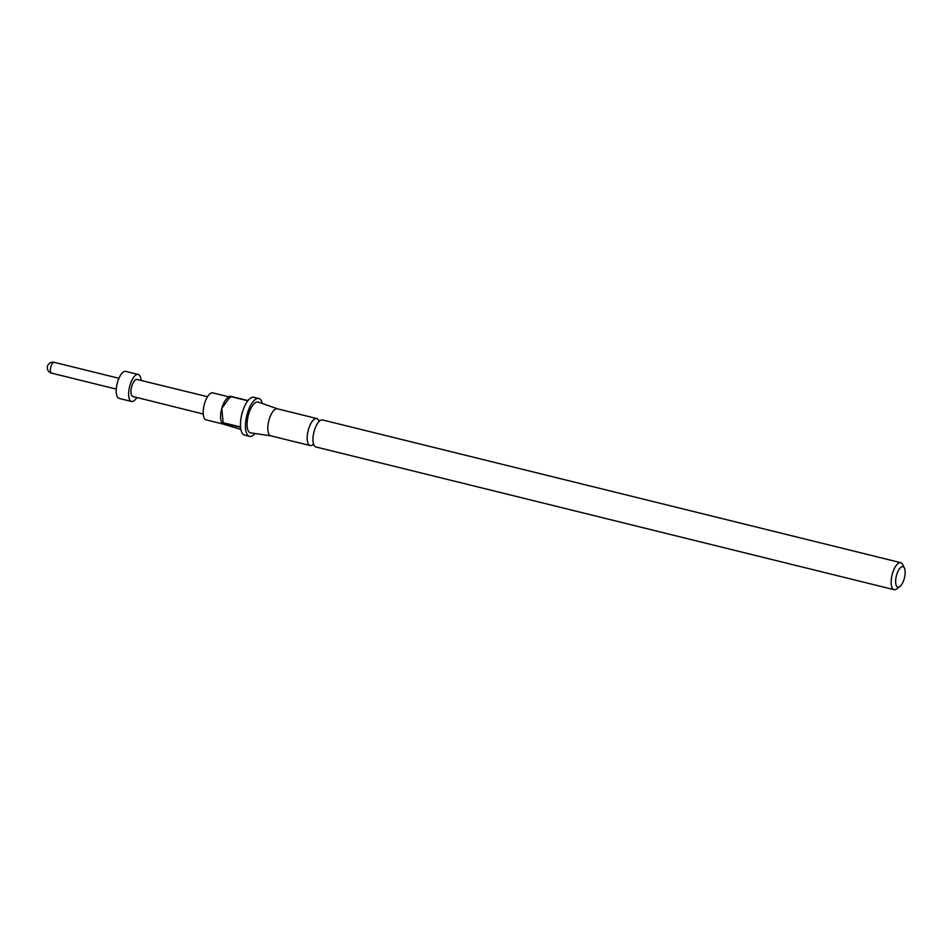 <?xml version="1.0" encoding="UTF-8"?>
<svg xmlns="http://www.w3.org/2000/svg" width="952" height="952" viewBox="0 0 952 952"><rect width="100%" height="100%" fill="white"/><g stroke="black" fill="none" stroke-linecap="round" stroke-linejoin="round"><path stroke-width="1.43" d="M312.768 444.739A13.911 5.45 -76.1 0 1 310.102 445.536A13.911 5.45 -76.1 0 1 308.4 429.757A13.911 5.45 -76.1 0 1 316.766 418.535A13.911 5.45 -76.1 0 1 318.753 420.487M900.747 562.68L322.538 419.951A13.911 5.45 103.9 0 0 319.301 421.248A13.911 5.45 103.9 0 0 314.172 431.173A13.911 5.45 103.9 0 0 313.601 444.322A13.911 5.45 103.9 0 0 315.862 446.964L894.083 589.681A13.911 5.45 -76.1 0 1 892.381 573.889A13.911 5.45 -76.1 0 1 900.747 562.68A13.911 5.45 -76.1 0 1 902.686 564.512L904.4 568.047A10.567 4.141 103.9 0 0 896.57 575.175A10.567 4.141 103.9 0 0 899.818 586.622A10.567 4.141 103.9 0 0 904.221 578.649A10.567 4.141 103.9 0 0 904.4 568.047M228.992 396.865L212.772 392.867A13.911 5.45 103.9 0 0 204.406 404.088A13.911 5.45 103.9 0 0 206.108 419.868L223.327 424.116M230.551 397.281C229.146 396.567 229.158 396.222 230.586 396.282A19.48 7.628 103.9 0 0 230.408 396.496L221.804 408.372A13.911 5.45 103.9 0 0 221.578 422.331L222.078 423.378M262.395 403.553A19.48 7.628 103.9 0 0 258.849 398.507A19.48 7.628 103.9 0 0 247.139 414.215A19.48 7.628 103.9 0 0 249.507 436.313A19.48 7.628 103.9 0 0 255.005 433.505M229.551 396.46L227.611 397.888A13.911 5.45 103.9 0 0 221.804 408.372L223.149 422.712L240.547 427.008A19.48 7.628 -76.1 0 1 242.165 412.99A19.48 7.628 -76.1 0 1 247.806 400.792L230.408 396.496M223.149 422.712A19.48 7.628 103.9 0 0 223.173 423.021C221.745 422.974 221.721 423.307 223.125 424.033L240.868 429.435M249.507 436.313L244.545 435.088A19.48 7.628 -76.1 0 1 240.57 427.317L223.173 423.021C221.745 422.974 221.721 423.307 223.125 424.033M277.591 408.872A13.911 5.45 103.9 0 0 277.401 408.813A13.911 5.45 103.9 0 0 269.035 420.034A13.911 5.45 103.9 0 0 270.737 435.826A13.911 5.45 103.9 0 0 270.927 435.861M277.496 408.836L258.206 402.077A15.863 6.212 103.9 0 0 248.448 414.81A15.863 6.212 103.9 0 0 250.602 432.851L270.832 435.849M899.818 586.622L896.653 588.955A13.911 5.45 -76.1 0 1 894.083 589.681M133.018 396.508A8.758 3.427 -76.1 0 1 132.768 396.472A8.758 3.427 -76.1 0 1 132.542 396.389A8.758 3.427 -76.1 0 1 131.626 386.833A8.758 3.427 -76.1 0 1 136.969 379.455A8.758 3.427 -76.1 0 1 137.219 379.539M136.874 397.496A13.911 5.45 -76.1 0 1 131.543 401.47A13.911 5.45 -76.1 0 1 131.162 401.339A13.911 5.45 -76.1 0 1 129.71 386.167A13.911 5.45 -76.1 0 1 138.207 374.457A13.911 5.45 -76.1 0 1 138.587 374.588A13.911 5.45 -76.1 0 1 141.086 380.455M131.543 401.47L119.119 398.4A13.911 5.45 -76.1 0 1 118.738 398.269A13.911 5.45 -76.1 0 1 117.286 383.097A13.911 5.45 -76.1 0 1 125.783 371.387L138.207 374.457M230.586 396.282L247.984 400.566A19.48 7.628 -76.1 0 1 253.875 397.281L258.849 398.507M54.335 362.367A5.569 2.178 103.9 0 0 54.193 362.319A5.569 2.178 103.9 0 0 50.789 366.996A5.569 2.178 103.9 0 0 51.372 373.065A5.569 2.178 103.9 0 0 51.527 373.125A5.569 2.178 103.9 0 0 51.682 373.148M313.327 444.251L312.649 444.762L313.97 445.096M319.027 421.177L318.658 420.403L319.979 420.724M270.737 435.826L310.102 445.536M132.768 396.472L203.252 414.025M116.275 389.106L51.527 373.125A5.569 5.569 0 0 1 47.6 365.889A5.569 5.569 0 0 1 54.193 362.319L118.941 378.301M136.969 379.455L207.524 396.698M277.401 408.813L316.766 418.535"/></g></svg>
